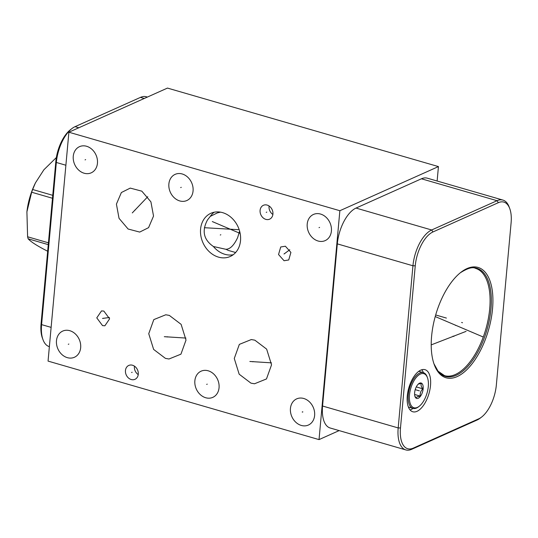 <?xml version="1.0" encoding="UTF-8"?>
<svg xmlns="http://www.w3.org/2000/svg" width="538" height="538" viewBox="0 0 538 538"><rect width="100%" height="100%" fill="white"/><g stroke="black" fill="none" stroke-linecap="round" stroke-linejoin="round"><path stroke-width="0.81" d="M438.443 166.585L339.861 210.721L68.891 132.213L167.466 88.077L438.443 166.585L437.125 181.017M339.148 430.602L319.034 439.607L339.861 210.721M481.591 417.071L480.199 418.134A30.404 14.533 -73.8 0 1 477.098 420.023L411.698 449.304A30.404 14.533 -73.8 0 1 405.84 449.923L330.211 428.013A30.404 14.533 -73.8 0 1 322.558 406.022L337.313 243.869A30.404 14.533 -73.8 0 1 356.028 208.071L421.436 178.784A30.404 14.533 -73.8 0 1 427.293 178.172L502.922 200.082A30.404 14.533 -73.8 0 1 509.156 206.982L509.762 208.623A28.729 13.732 -73.8 0 1 511.1 222.873L496.345 385.026A28.729 13.732 -73.8 0 1 481.591 417.071A28.729 13.732 -73.8 0 1 478.659 418.853L413.258 448.134A28.729 13.732 -73.8 0 1 400.487 427.945L415.249 265.792A28.729 13.732 -73.8 0 1 432.929 231.965L498.336 202.685A28.729 13.732 -73.8 0 1 509.762 208.623M405.84 449.923A30.404 14.533 -73.8 0 1 398.187 427.932L412.942 265.779A30.404 14.533 -73.8 0 1 431.658 229.982L497.058 200.701A30.404 14.533 -73.8 0 1 502.922 200.082M420.77 370.124A21.91 10.471 -73.8 0 1 424.993 369.68A21.91 10.471 -73.8 0 1 429.936 389.559A21.91 10.471 -73.8 0 1 417.017 411.321A21.91 10.471 -73.8 0 1 412.801 411.765A21.91 10.471 -73.8 0 1 407.858 391.886A21.91 10.471 -73.8 0 1 420.77 370.124M485.397 272.463A57.452 27.465 -73.8 0 1 482.23 346.882A57.452 27.465 -73.8 0 1 438.719 372.747A57.452 27.465 -73.8 0 1 434.294 364.744A57.452 27.465 -73.8 0 1 461.12 272.147A57.452 27.465 -73.8 0 1 485.397 272.463M254.864 340.184L266.646 349.128L271.542 364.851L266.471 378.947L254.514 383.776L250.95 383.15L239.168 374.199L234.272 358.476L239.343 344.387L251.307 339.552L254.864 340.184M68.891 132.213L48.057 361.099L319.034 439.607M208.186 370.79A14.338 11.675 65.9 0 1 218.872 383.607A14.338 11.675 65.9 0 1 212.813 397.353A14.338 11.675 65.9 0 1 205.731 397.75A14.338 11.675 65.9 0 1 195.045 384.932A14.338 11.675 65.9 0 1 201.098 371.186A14.338 11.675 65.9 0 1 208.186 370.79M69.799 330.695A14.338 11.675 65.9 0 1 80.485 343.513A14.338 11.675 65.9 0 1 74.432 357.259A14.338 11.675 65.9 0 1 67.344 357.656A14.338 11.675 65.9 0 1 56.658 344.838A14.338 11.675 65.9 0 1 62.711 331.092A14.338 11.675 65.9 0 1 69.799 330.695M86.584 146.269A14.338 11.675 65.9 0 1 97.27 159.087A14.338 11.675 65.9 0 1 91.211 172.833A14.338 11.675 65.9 0 1 84.13 173.223A14.338 11.675 65.9 0 1 73.444 160.411A14.338 11.675 65.9 0 1 79.496 146.666A14.338 11.675 65.9 0 1 86.584 146.269M182.2 173.969A14.338 11.675 65.9 0 1 192.886 186.787A14.338 11.675 65.9 0 1 186.834 200.533A14.338 11.675 65.9 0 1 179.746 200.93A14.338 11.675 65.9 0 1 169.06 188.112A14.338 11.675 65.9 0 1 175.119 174.366A14.338 11.675 65.9 0 1 182.2 173.969M320.54 214.05A14.338 11.675 65.9 0 1 331.226 226.868A14.338 11.675 65.9 0 1 325.174 240.614A14.338 11.675 65.9 0 1 318.086 241.011A14.338 11.675 65.9 0 1 307.4 228.193A14.338 11.675 65.9 0 1 313.459 214.447A14.338 11.675 65.9 0 1 320.54 214.05M132.516 365.235A7.599 6.187 65.9 0 1 138.185 372.034A7.599 6.187 65.9 0 1 134.977 379.317A7.599 6.187 65.9 0 1 131.218 379.525A7.599 6.187 65.9 0 1 125.549 372.733A7.599 6.187 65.9 0 1 128.764 365.443A7.599 6.187 65.9 0 1 132.516 365.235M267.157 205.086A7.599 6.187 65.9 0 1 272.827 211.878A7.599 6.187 65.9 0 1 269.612 219.168A7.599 6.187 65.9 0 1 265.859 219.376A7.599 6.187 65.9 0 1 260.19 212.584A7.599 6.187 65.9 0 1 263.398 205.294A7.599 6.187 65.9 0 1 267.157 205.086M169.329 315.402L181.118 324.353L186.007 340.077L180.943 354.165L168.979 359.001L165.422 358.369L153.633 349.418L148.744 333.695L153.807 319.606L165.771 314.777L169.329 315.402M222.577 212.631A23.665 19.267 65.9 0 1 240.217 233.788A23.665 19.267 65.9 0 1 230.224 256.485A23.665 19.267 65.9 0 1 218.529 257.137A23.665 19.267 65.9 0 1 200.882 235.98A23.665 19.267 65.9 0 1 210.883 213.283A23.665 19.267 65.9 0 1 222.577 212.631M139.705 232.08L128.111 229.02L119.032 218.327L116.416 204.117L121.373 192.53L130.243 188.098L141.83 191.165L150.916 201.858L153.532 216.061L148.569 227.655L139.705 232.08M284.064 260.735L278.543 254.535L280.722 246.982L285.382 246.222L290.903 252.423L288.731 259.968L284.064 260.735M103.861 311.085L109.624 318.826L104.876 325.786L102.536 325.604L96.773 317.864L101.521 310.903L103.861 311.085M303.755 398.483A14.338 11.675 65.9 0 1 314.441 411.294A14.338 11.675 65.9 0 1 308.388 425.047A14.338 11.675 65.9 0 1 301.307 425.437A14.338 11.675 65.9 0 1 290.621 412.619A14.338 11.675 65.9 0 1 296.673 398.873A14.338 11.675 65.9 0 1 303.755 398.483M134.446 366.143A7.599 6.187 -114.1 0 0 138.239 374.616M269.081 205.993A7.599 6.187 -114.1 0 0 272.874 214.46M233.236 254.716A23.665 19.267 65.9 0 1 224.864 254.299A23.665 19.267 -114.1 0 1 213.391 246.498C203.606 239.726 201.636 230.876 207.48 219.955L210.277 216.39L217.379 212.893L220.526 212.154M235.637 252.51L228.213 250.392L225.967 249.282M213.391 246.498L225.718 249.255C229.948 249.376 233.929 245.476 237.655 237.574L239.598 231.058M214.205 212.221A23.665 19.267 -114.1 0 0 210.277 216.39M147.378 97.075L146.323 96.766A30.404 14.533 106.2 0 0 140.465 97.385L75.058 126.665A30.404 14.533 106.2 0 0 71.957 128.548L70.572 129.618A28.729 13.732 106.2 0 0 55.817 161.662L41.063 323.809A28.729 13.732 106.2 0 0 42.401 338.066L43.006 339.707A30.404 14.533 106.2 0 0 49.24 346.606L49.375 346.647M71.957 128.548A30.404 14.533 106.2 0 0 56.342 162.469L41.587 324.622A30.404 14.533 106.2 0 0 43.006 339.707M410.084 409.949A21.91 10.471 106.2 0 0 411.039 409.593A21.91 10.471 -73.8 0 0 413.05 408.403M421.725 369.761A21.91 10.471 -73.8 0 1 423.406 372.652M47.882 251.347C37.438 246.048 30.868 241.865 28.158 238.811A49.933 23.867 -73.8 0 1 27.599 236.774L26.907 211.831L31.655 192.227A49.933 23.867 -73.8 0 1 32.65 189.504L35.427 182.886L43.894 169.766L56.355 157.547M48.265 244.635L28.158 238.811M52.751 195.328L32.65 189.504M52.489 198.266L31.655 192.227M48.433 242.813L27.599 236.774M26.913 211.777A43.659 20.868 -73.8 0 1 26.92 211.716A43.659 20.868 -73.8 0 1 35.037 183.707L35.427 182.886M420.413 374.038A17.747 8.48 -73.8 0 1 427.468 377.71A17.747 8.48 -73.8 0 1 419.183 406.304A17.747 8.48 -73.8 0 1 417.374 407.407A17.747 8.48 -73.8 0 1 409.492 394.932A17.747 8.48 -73.8 0 1 420.413 374.038M418.208 398.275A8.036 3.84 106.2 0 0 423.15 388.819A8.036 3.84 106.2 0 0 419.579 383.17A8.036 3.84 106.2 0 0 418.766 383.668A8.036 3.84 106.2 0 0 415.013 396.614A8.036 3.84 106.2 0 0 418.208 398.275M419.183 406.304L418.47 406.856A18.608 8.897 -73.8 0 1 416.573 408.006A18.608 8.897 -73.8 0 1 412.982 408.389A18.608 8.897 -73.8 0 1 408.786 391.503A18.608 8.897 -73.8 0 1 419.754 373.016A18.608 8.897 -73.8 0 1 423.345 372.639A18.608 8.897 -73.8 0 1 427.159 376.862L427.468 377.71M412.982 408.389L409.196 407.286A18.608 8.897 -73.8 0 1 408.362 406.95M418.672 371.381A18.608 8.897 -73.8 0 1 419.553 371.536L423.345 372.639M414.825 396.008L416.056 397.952L417.246 396.768L420.198 396.096L414.603 394.475M418.221 384.139L421.355 383.386C420.662 384.852 421.16 386.661 422.841 388.813C420.777 390.897 419.896 393.325 420.198 396.096M422.841 388.813L416.277 386.909M302.302 411.893L302.76 412.027L302.302 411.893M302.807 411.832L302.255 412.081M207.238 384.145L206.679 384.394M68.851 344.051L68.292 344.3M85.636 159.625L85.078 159.873M181.252 187.325L180.694 187.574M319.592 227.406L319.034 227.655M132.146 372.256L131.588 372.504M266.787 212.106L266.229 212.355M253.183 361.543L252.631 361.792M249.847 361.469L271.475 362.854M167.654 336.761L167.096 337.01M164.312 336.687L185.94 338.072M220.829 234.756L220.271 235.012M135.253 209.968L134.695 210.217M132.281 212.913L147.762 196.706M285.005 253.351L284.441 253.6M284.003 254.01L289.774 249.74M103.478 318.22L102.919 318.469M102.516 318.442L109.422 317.481M204.386 227.709L238.401 229.679M461.611 322.477L462.505 322.733L461.611 322.477M446.405 318.072L435.679 314.965M453.03 336.129L453.917 336.385M466.083 331.368L431.214 344.885M471.866 332.228L472.761 332.491M483.084 336.949L435.229 316.559M240.15 233.425L212.302 221.562M418.45 390.595L419.344 390.85L418.45 390.595M455.336 325.288L456.224 325.544M415.208 389.653L418.894 390.722M432.929 231.965L431.658 229.982L356.028 208.071M415.249 265.792L412.942 265.779L337.313 243.869M460.649 272.517A56.322 26.92 106.2 0 1 483.985 273.176A56.322 26.92 -73.8 0 1 480.871 346.129A56.322 26.92 -73.8 0 1 438.228 371.482A56.322 26.92 106.2 0 1 434.092 364.186M433.884 363.634L438.033 371.159L444.57 375.665A55.831 26.685 -73.8 0 0 483.003 337.743A55.831 26.685 -73.8 0 0 482.781 273.311A55.831 26.685 106.2 0 0 475.639 268.415C472.761 266.673 467.609 268.159 460.185 272.867M41.063 323.809L41.587 324.622L51.13 327.38M55.817 161.662L56.342 162.469L65.885 165.233M75.058 126.665L78.837 127.762M140.465 97.385L144.238 98.481M498.336 202.685L497.058 200.701L421.436 178.784M478.659 418.853L477.098 420.023M413.258 448.134L411.698 449.304M400.487 427.945L398.187 427.932L322.558 406.022"/></g></svg>
